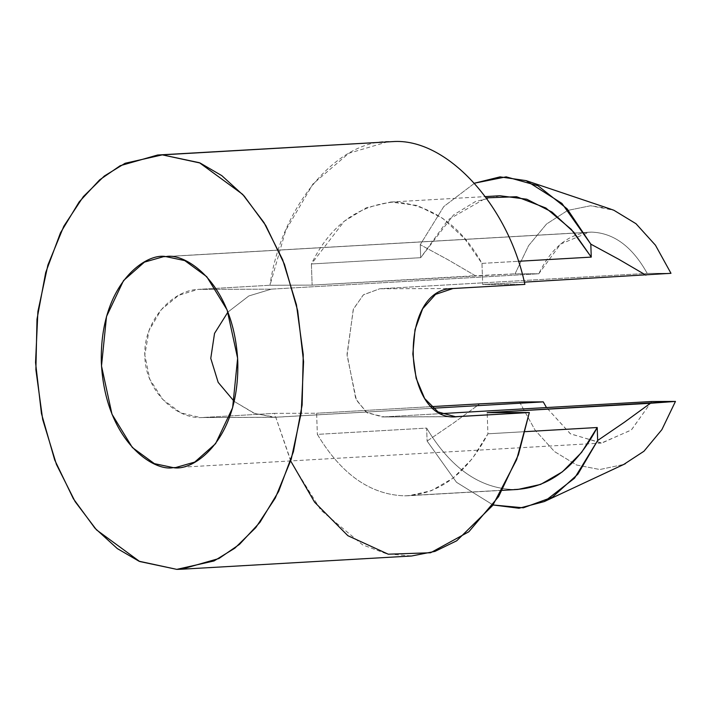 <?xml version="1.0" encoding="UTF-8"?>
<svg xmlns="http://www.w3.org/2000/svg" width="711" height="711" viewBox="0 0 711 711"><rect width="100%" height="100%" fill="white"/><g stroke="black" fill="none" stroke-linecap="round" stroke-linejoin="round"><path stroke-width="0.53" stroke-dasharray="3.56 2.67" d="M514.089 489.559C479.738 488.519 450.587 468.034 426.644 428.093C450.587 468.034 479.738 488.519 514.089 489.559L404.79 495.843C370.44 494.803 341.298 474.317 317.355 434.377L426.644 428.093L427.107 441.14L426.644 428.093L317.355 434.377C341.298 474.317 370.44 494.803 404.79 495.843C439.06 494.572 466.772 473.89 487.915 433.799L487.177 412.656L487.915 433.799L472.326 458.648L453.094 478.121L431.373 490.697L408.665 495.727L404.79 495.843L517.955 489.444M290.675 460.977L274.446 413.375L316.617 413.233L317.355 434.377L316.617 413.233L274.446 413.375L291.519 462.825L320.91 510.196L362.654 544.875L386.775 553.878L411.678 555.984M499.949 195.756L475.606 201.453L453.565 214.935L420.699 257.684L311.4 263.968L344.275 221.219L366.307 207.736L390.659 202.04L417.499 205.515L442.74 218.366L464.559 238.558L481.969 263.39L482.707 284.533L524.318 282.143L482.707 284.533L524.878 284.391L482.707 284.533L481.969 263.39C460.986 225.565 431.835 205.079 394.525 201.924C357.446 205.328 329.735 226.009 311.4 263.968L312.138 285.111L269.967 285.253C281.227 205.15 338.703 137.738 392.419 141.631M165.876 256.609L591.552 232.124C613.797 232.906 632.355 246.664 647.214 273.397L379.727 288.773L363.33 294.878L353.251 309.409L347.084 355.482L356.415 400.169L367.356 412.94L384.207 416.895L441.211 413.615L384.207 416.895L457.449 416.646L382.216 416.957L366.174 412.14L355.784 398.889L347.039 354.167L353.438 308.956L363.499 294.745L379.727 288.773L647.214 273.397L670.98 273.308L647.214 273.397C632.355 246.664 613.797 232.906 591.552 232.124L165.876 256.609M651.694 401.511L631.261 430.057L601.328 443.077L570.311 433.754L546.483 407.563L570.542 433.906L601.835 443.042L631.457 429.879L651.694 401.511M432.928 408.23L275.779 417.259L254.858 413.553L234.203 401.413L253.738 413.109L273.735 417.321L432.928 408.23M227.947 312.049L248.85 295.945L271.309 289.146L538.796 273.762L560.615 244.033L589.179 232.195L591.552 232.124C569.369 233.057 551.78 246.939 538.796 273.762L271.309 289.146L198.067 289.395C171.786 290.248 142.902 321.879 144.848 356.353C145.364 390.792 176.328 419.694 202.537 417.508L274.446 413.375L202.537 417.508L275.779 417.259L200.511 417.57L180.79 412.86L162.712 399.422L149.79 379.221L144.813 355.038L148.999 330.588L161.219 309.694L178.674 295.296L198.067 289.395L269.967 285.253L198.067 289.395L271.309 289.146L248.85 295.945L227.947 312.049M387.753 141.773L348.852 153.256L313.053 183.847L285.742 230.346L269.967 285.253L312.138 285.111L475.366 275.726L447.957 259.719L420.245 244.717L447.957 259.719L475.366 275.726L515.031 273.842L312.138 285.111L311.4 263.968L420.699 257.684L448.099 219.779L486.377 197.845M525.313 431.648L487.915 433.799L525.313 431.648M452.969 288.524L379.727 288.773L452.969 288.524M481.969 263.39L518.203 261.301L481.969 263.39M427.115 441.087L456.515 482.298L493.061 504.97L456.515 482.298L427.115 441.087M427.098 441.06L453.671 422.921L479.836 403.848L453.671 422.921L427.098 441.06M519.501 401.964L535.036 430.075L554.482 451.556L576.568 464.994L599.844 469.527L623.769 464.434L599.844 469.527L576.568 464.994L554.482 451.556L535.036 430.075L519.501 401.964M474.601 183.162L443.797 206.528L420.254 244.691L443.797 206.528L474.601 183.162M420.245 244.628L420.699 257.684L420.245 244.628M608.794 208.474L590.637 205.746L567.671 210.429L546.537 224.018L528.602 245.624L515.031 273.842L538.796 273.762L515.031 273.842L528.602 245.624L546.537 224.018L567.671 210.429L590.637 205.746L613.913 210.278M431.204 406.648L316.617 413.233L431.204 406.648M163.503 256.68L589.179 232.195M175.626 467.554L601.302 443.077M502.357 490.341L408.665 495.727M390.659 202.04L485.462 196.591M200.511 417.57L273.735 417.321M455.44 416.708L382.216 416.957"/><path stroke-width="1.07" d="M411.678 555.984L434.945 551.398L456.72 540.778L492.759 505.405L516.648 459.67L529.348 412.513L487.177 412.656L529.348 412.513L518.399 454.836L498.589 496.66L468.851 531.757L430.599 552.758L388.25 554.198L347.883 535.703L314.6 502.188L290.675 460.977M392.419 141.631L162.33 154.865L392.419 141.631C445.859 137.374 508.027 204.377 524.878 284.391C508.027 204.377 445.859 137.374 392.419 141.631L157.655 155.007L162.33 154.865L199.427 162.712L242.655 194.361L264.003 222.605L282.694 259.799L296.443 304.761L303.25 354.549L302.131 405.003L293.421 451.743L278.65 491.417L259.968 522.318L239.5 544.359L218.935 558.517L181.474 569.227L176.799 569.369L139.703 561.521L96.483 529.873L75.126 501.628L56.436 464.425L42.687 419.472L35.879 369.676L36.999 319.23L45.708 272.491L60.479 232.817L79.161 201.915L99.629 179.874L120.195 165.707L157.655 155.007M165.876 256.609L163.503 256.68L144.431 262.128L123.545 280.561L106.517 316.493L101.504 365.969L111.974 414.202L132.362 447.521L154.367 463.634L173.253 467.625L175.626 467.554L194.698 462.106L215.584 443.673L232.621 407.741L237.625 358.264L227.156 310.032L206.777 276.712L184.762 260.599L165.876 256.609C185.687 252.298 234.132 283.796 237.794 361.881C239.589 439.985 193.356 471.802 173.253 467.625C153.443 471.935 104.997 440.438 101.335 362.343C99.54 284.249 145.773 252.432 165.876 256.609M441.211 413.615L651.694 401.511L441.211 413.615M546.483 407.563L543.266 401.884L432.928 408.23L543.266 401.884L519.501 401.964L479.836 403.848L519.501 401.964L543.266 401.884L546.483 407.563M234.203 401.413L218.161 382.367L210.767 358.38L214.535 333.379L227.947 312.049L214.535 333.379L210.767 358.38L218.161 382.367L234.203 401.413M529.348 412.513L457.449 416.646C401.671 424.147 396.916 288.124 452.969 288.524L524.878 284.391L452.969 288.524L435.55 294.381L422.645 308.787L415.011 329.62L412.833 354.007L416.122 378.225L424.645 398.507L438.056 411.945L455.44 416.708L529.348 412.513M487.177 412.656L675.45 401.431L651.694 401.511L675.45 401.431L650.405 403.27L624.24 422.343L597.667 440.482L624.24 422.343L650.405 403.27L487.177 412.656M502.357 490.341L517.955 489.444L540.671 484.404L562.383 471.837L581.616 452.365L597.213 427.515L525.313 431.648L597.213 427.515C576.061 467.607 548.359 488.288 514.089 489.559M613.913 210.278L635.998 223.716L655.444 245.197L670.98 273.308L524.318 282.143L670.98 273.308L655.444 245.197L635.998 223.716L613.913 210.278L608.794 208.474M486.377 197.845L516.595 196.725L545.861 208.003L571.306 229.386L591.259 257.106L518.203 261.301L591.259 257.106L573.857 232.275L552.038 212.082L526.789 199.231L499.949 195.756L485.462 196.591M597.667 440.571L597.213 427.515L597.667 440.571M493.061 504.97L523.305 507.814L552.367 497.22L577.865 474.193L597.649 440.509L574.532 478.192L544.324 501.566L518.994 508.249L493.061 504.97M623.769 464.434L643.944 451.254L661.879 429.648L675.45 401.431L661.879 429.648L643.944 451.254L623.769 464.434M591.259 257.106L590.805 244.06L591.259 257.106M590.797 244.113L567.12 208.83L537.996 185.749L506.17 176.852L474.601 183.162L500.055 176.879L526.06 180.621L561.93 203.417L590.797 244.113M590.805 244.14L618.517 259.142L645.926 275.148L618.517 259.142L590.805 244.14M162.33 154.865L125.092 163.281L104.33 176.017L83.365 196.583L63.839 226.187L47.913 264.99L37.896 311.542L35.55 362.574L41.451 413.571L54.72 460.044L73.357 498.731L94.945 528.193L117.342 548.608L138.992 561.21L176.799 569.369L214.038 560.952L234.799 548.208L255.764 527.642L275.29 498.047L291.217 459.244L301.242 412.691L303.579 361.659L297.678 310.663L284.409 264.181L265.781 225.494L244.184 196.04L221.788 175.626L200.138 163.023L162.33 154.865M479.836 403.848L431.204 406.648L479.836 403.848M181.474 569.227L411.571 555.993M544.324 501.566L625.387 463.679M526.06 180.621L610.456 209.034"/></g></svg>
